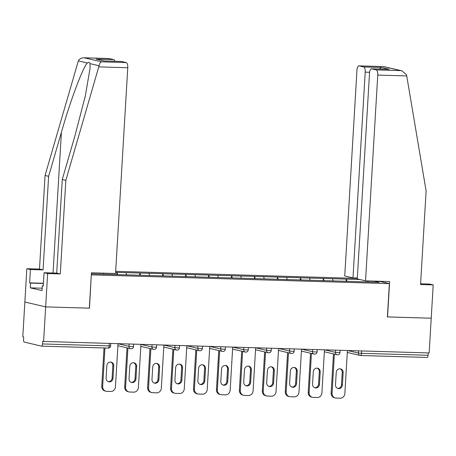 <?xml version="1.0" encoding="UTF-8"?>
<svg xmlns="http://www.w3.org/2000/svg" width="456" height="456" viewBox="0 0 456 456"><rect width="100%" height="100%" fill="white"/><g stroke="black" fill="none" stroke-linecap="round" stroke-linejoin="round"><path stroke-width="0.68" d="M357.316 278.411L115.676 271.314M108.796 58.533A4.782 1.835 91.7 0 1 108.938 58.522A4.782 1.835 91.7 0 1 109.081 58.545L84.599 57.826C81.499 57.712 79.412 58.738 78.335 60.904L45.053 175.48L39.49 269.074L26.841 268.704L22.8 336.762L23.712 336.978L23.558 339.515A2.388 0.918 -88.3 0 0 24.328 342.108L41.479 346.121A2.388 0.918 -88.3 0 0 41.553 346.132A2.388 0.918 -88.3 0 0 42.533 343.955L42.682 341.419L429.159 352.955L431.222 318.214L387.4 316.897M42.157 288.203L30.313 287.856L42.015 290.592L42.3 285.832L43.269 286.06L44.061 272.734L47.635 273.571L45.657 306.888L24.863 302.02L45.657 306.888L89.479 308.176L91.308 274.825M91.456 274.86L389.378 283.609L379.289 281.249M91.371 273.811L127.566 274.911M117.688 274.62L117.032 272.403L115.619 272.323M117.032 272.403L139.792 273.036L139.661 275.264M140.63 275.293L139.792 273.036M139.975 273.076L162.729 273.708L162.598 275.937M163.567 275.965L162.729 273.708M162.912 273.748L185.672 274.381L185.541 276.61M186.51 276.638L185.672 274.381M185.854 274.426L208.609 275.053L208.477 277.288M209.446 277.316L208.609 275.053M208.791 275.099L231.551 275.732L231.42 277.96M232.389 277.989L231.551 275.732M231.733 275.772L254.488 276.404L254.357 278.633M255.331 278.662L254.488 276.404M254.67 276.444L277.43 277.077L277.299 279.306M278.268 279.334L277.43 277.077M277.613 277.117L300.373 277.75L300.236 279.978M301.211 280.007L300.373 277.75M300.55 277.795L323.31 278.422L323.179 280.657M324.148 280.685L323.31 278.422M323.492 278.468L346.252 279.1L346.115 281.329M347.09 281.358L346.252 279.1M346.429 279.14L359.955 279.539M374.433 281.107L379.403 282.27L356.962 281.648M127.583 274.871L356.98 281.608M126.66 274.882L126.004 272.665M149.602 275.555L148.941 273.338M172.539 276.228L171.883 274.016M195.481 276.906L194.826 274.689M218.418 277.579L217.763 275.361M241.361 278.251L240.705 276.034M264.298 278.924L263.642 276.706M287.24 279.596L286.585 277.385M310.177 280.275L309.521 278.057M333.119 280.947L332.464 278.73M361.625 350.972L361.483 353.32L428.098 355.281L428.235 352.927M428.098 355.281A2.388 0.918 91.7 0 1 427.118 357.453A2.388 0.918 91.7 0 1 427.044 357.447L360.576 355.492M367.65 281.922L368.22 280.924M121.342 61.474A4.782 1.835 91.7 0 1 121.484 61.463A4.782 1.835 91.7 0 1 121.627 61.48L126.238 62.557A4.782 1.835 91.7 0 1 127.771 67.744L115.55 273.503L91.434 272.791L89.33 308.17L45.657 306.888L43.594 341.63M389.378 283.609L387.4 316.926L431.222 318.214L433.2 284.897L429.626 284.06L420.597 283.792M103.711 274.17L103.404 273.144M116.85 272.363L116.719 274.592M347.409 350.55L344.85 393.574A4.782 4.4 103.2 0 1 340.159 398.208L336.186 398.088A4.782 4.4 103.2 0 1 335.382 397.985L334.47 397.769A4.782 4.4 -76.8 0 1 331.147 392.986L333.473 353.919M331.147 392.986L332.059 393.197L334.379 354.13M332.059 393.197A4.782 4.4 103.2 0 0 335.382 397.985M343.151 372.626A3.745 3.448 103.2 0 0 340.546 368.881A3.745 3.448 103.2 0 0 336.237 372.427L335.502 384.801A3.745 3.448 103.2 0 0 338.107 388.546A3.745 3.448 103.2 0 0 342.416 385.001L343.151 372.626L342.239 372.415A3.745 3.448 103.2 0 0 340.085 368.807M337.657 388.404A3.745 3.448 103.2 0 0 341.504 384.79L342.239 372.415M324.467 349.877L321.913 392.901A4.782 4.4 103.2 0 1 317.216 397.529L313.249 397.415A4.782 4.4 103.2 0 1 312.44 397.307L311.533 397.096A4.782 4.4 -76.8 0 1 308.21 392.314L310.53 353.24M308.21 392.314L309.117 392.525L311.442 353.457M309.117 392.525A4.782 4.4 103.2 0 0 312.44 397.307M320.209 371.953A3.745 3.448 103.2 0 0 317.61 368.209A3.745 3.448 103.2 0 0 313.3 371.748L312.565 384.123A3.745 3.448 103.2 0 0 315.164 387.874A3.745 3.448 103.2 0 0 319.474 384.328L320.209 371.953L319.303 371.743A3.745 3.448 103.2 0 0 317.148 368.135M314.72 387.731A3.745 3.448 103.2 0 0 318.567 384.117L319.303 371.743M301.53 349.205L298.971 392.228A4.782 4.4 103.2 0 1 294.28 396.857L290.307 396.743A4.782 4.4 103.2 0 1 289.503 396.635L288.591 396.424A4.782 4.4 -76.8 0 1 285.268 391.641L287.594 352.568M285.268 391.641L286.18 391.852L288.5 352.779M286.18 391.852A4.782 4.4 103.2 0 0 289.503 396.635M297.272 371.281A3.745 3.448 103.2 0 0 294.667 367.53A3.745 3.448 103.2 0 0 290.358 371.076L289.623 383.45A3.745 3.448 103.2 0 0 292.228 387.201A3.745 3.448 103.2 0 0 296.537 383.656L297.272 371.281L296.36 371.07A3.745 3.448 103.2 0 0 294.205 367.462M291.777 387.058A3.745 3.448 103.2 0 0 295.625 383.439L296.36 371.07M278.587 348.532L276.034 391.556A4.782 4.4 103.2 0 1 271.337 396.184L267.37 396.064A4.782 4.4 103.2 0 1 266.56 395.962L265.654 395.751A4.782 4.4 -76.8 0 1 262.331 390.963L264.651 351.895M262.331 390.963L263.237 391.18L265.563 352.106M263.237 391.18A4.782 4.4 103.2 0 0 266.56 395.962M274.33 370.608A3.745 3.448 103.2 0 0 271.73 366.858A3.745 3.448 103.2 0 0 267.421 370.403L266.686 382.778A3.745 3.448 103.2 0 0 269.285 386.523A3.745 3.448 103.2 0 0 273.594 382.983L274.33 370.608L273.423 370.392A3.745 3.448 103.2 0 0 271.269 366.784M268.84 386.386A3.745 3.448 103.2 0 0 272.688 382.766L273.423 370.392M255.651 347.86L253.091 390.877A4.782 4.4 103.2 0 1 248.4 395.512L244.427 395.392A4.782 4.4 103.2 0 1 243.624 395.289L242.712 395.073A4.782 4.4 -76.8 0 1 239.389 390.29L241.708 351.223M239.389 390.29L240.301 390.507L242.62 351.433M240.301 390.507A4.782 4.4 103.2 0 0 243.624 395.289M251.393 369.93A3.745 3.448 103.2 0 0 248.788 366.185A3.745 3.448 103.2 0 0 244.479 369.73L243.743 382.105A3.745 3.448 103.2 0 0 246.348 385.85A3.745 3.448 103.2 0 0 250.657 382.305L251.393 369.93L250.481 369.719A3.745 3.448 103.2 0 0 248.326 366.111M245.898 385.713A3.745 3.448 103.2 0 0 249.745 382.094L250.481 369.719M232.708 347.181L230.155 390.205A4.782 4.4 103.2 0 1 225.458 394.839L221.491 394.719A4.782 4.4 103.2 0 1 220.681 394.617L219.775 394.4A4.782 4.4 -76.8 0 1 216.452 389.618L218.772 350.55M216.452 389.618L217.358 389.829L219.678 350.761M217.358 389.829A4.782 4.4 103.2 0 0 220.681 394.617M228.45 369.257A3.745 3.448 103.2 0 0 225.851 365.512A3.745 3.448 103.2 0 0 221.542 369.058L220.807 381.433A3.745 3.448 103.2 0 0 223.406 385.177A3.745 3.448 103.2 0 0 227.715 381.632L228.45 369.257L227.544 369.046A3.745 3.448 103.2 0 0 225.384 365.438M222.961 385.035A3.745 3.448 103.2 0 0 226.809 381.421L227.544 369.046M365.535 280.845L377.756 75.086A4.782 1.835 -88.3 0 0 376.223 69.899L371.611 68.822A4.782 1.835 -88.3 0 0 371.469 68.805A4.782 1.835 -88.3 0 0 369.514 73.154L357.287 278.912L365.535 280.845L389.646 281.551L387.549 316.926M376.223 69.899L400.704 70.617L401.844 70.805L406.541 74.778L426.115 190.927L420.552 284.527L433.2 284.897M363.671 66.964L359.066 65.886A4.782 1.835 -88.3 0 0 358.923 65.863A4.782 1.835 -88.3 0 0 356.962 70.218L344.742 275.977L352.984 277.904L365.21 72.151A4.782 1.835 -88.3 0 0 363.671 66.964L381.319 67.482L379.432 69.038M357.339 278.035L352.984 277.904M388.29 69.312L371.611 68.822M401.844 70.805L383.752 66.593L359.066 65.886M127.771 67.744L98.747 66.889L99.02 65.744C99.545 63.452 100.457 62.147 101.751 61.839L126.238 62.557M44.061 272.734L56.704 273.104L62.267 179.51L75.046 135.432L85.335 95.868L90.088 68.121L89.997 63.635C89.604 62.158 88.726 61.953 87.358 63.013C83.214 66.439 70.304 100.879 61.412 132.24L48.627 176.318L43.063 269.912L30.421 269.542L29.629 282.868L43.434 283.273M62.267 179.51L65.841 180.348L60.283 273.942L47.635 273.571M98.747 66.889L65.841 180.348M56.704 273.104L60.283 273.942M109.081 58.545L113.686 59.622A4.782 1.835 91.7 0 1 114.878 61.269M30.313 287.856L30.598 283.096L29.629 282.868M26.841 268.704L30.421 269.542M39.49 269.074L43.063 269.912M45.053 175.48L48.627 176.318M42.3 285.832L43.28 285.861M43.423 283.472L30.598 283.096M104.321 60.956L96.045 59.103L113.686 59.622M121.627 61.48L104.384 60.973M101.751 61.839L84.109 57.792L108.938 58.522M209.771 346.509L207.212 389.532A4.782 4.4 103.2 0 1 202.521 394.161L198.548 394.047A4.782 4.4 103.2 0 1 197.744 393.938L196.832 393.727A4.782 4.4 -76.8 0 1 193.509 388.945L195.829 349.872M193.509 388.945L194.421 389.156L196.741 350.088M194.421 389.156A4.782 4.4 103.2 0 0 197.744 393.938M205.513 368.585A3.745 3.448 103.2 0 0 202.909 364.84A3.745 3.448 103.2 0 0 198.599 368.38L197.864 380.754A3.745 3.448 103.2 0 0 200.469 384.505A3.745 3.448 103.2 0 0 204.778 380.959L205.513 368.585L204.601 368.374A3.745 3.448 103.2 0 0 202.447 364.766M200.019 384.362A3.745 3.448 103.2 0 0 203.866 380.749L204.601 368.374M186.829 345.836L184.275 388.86A4.782 4.4 103.2 0 1 179.578 393.488L175.611 393.374A4.782 4.4 103.2 0 1 174.802 393.266L173.896 393.055A4.782 4.4 -76.8 0 1 170.572 388.273L172.892 349.199M170.572 388.273L171.479 388.483L173.799 349.41M171.479 388.483A4.782 4.4 103.2 0 0 174.802 393.266M182.571 367.912A3.745 3.448 103.2 0 0 179.972 364.162A3.745 3.448 103.2 0 0 175.663 367.707L174.927 380.082A3.745 3.448 103.2 0 0 177.526 383.832A3.745 3.448 103.2 0 0 181.836 380.287L182.571 367.912L181.665 367.701A3.745 3.448 103.2 0 0 179.504 364.093M177.082 383.69A3.745 3.448 103.2 0 0 180.929 380.07L181.665 367.701M163.892 345.163L161.333 388.187A4.782 4.4 103.2 0 1 156.642 392.815L152.669 392.696A4.782 4.4 103.2 0 1 151.865 392.593L150.953 392.382A4.782 4.4 -76.8 0 1 147.63 387.594L149.95 348.526M147.63 387.594L148.542 387.811L150.862 348.737M148.542 387.811A4.782 4.4 103.2 0 0 151.865 392.593M159.634 367.24A3.745 3.448 103.2 0 0 157.029 363.489A3.745 3.448 103.2 0 0 152.72 367.034L151.985 379.409A3.745 3.448 103.2 0 0 154.59 383.154A3.745 3.448 103.2 0 0 158.899 379.614L159.634 367.24L158.722 367.023A3.745 3.448 103.2 0 0 156.568 363.415M154.139 383.017A3.745 3.448 103.2 0 0 157.987 379.398L158.722 367.023M140.95 344.491L138.396 387.509A4.782 4.4 103.2 0 1 133.699 392.143L129.732 392.023A4.782 4.4 103.2 0 1 128.923 391.921L128.011 391.704A4.782 4.4 -76.8 0 1 124.693 386.922L127.013 347.854M124.693 386.922L125.599 387.138L127.919 348.065M125.599 387.138A4.782 4.4 103.2 0 0 128.923 391.921M136.692 366.561A3.745 3.448 103.2 0 0 134.093 362.816A3.745 3.448 103.2 0 0 129.783 366.362L129.048 378.736A3.745 3.448 103.2 0 0 131.647 382.481A3.745 3.448 103.2 0 0 135.956 378.936L136.692 366.561L135.785 366.35A3.745 3.448 103.2 0 0 133.625 362.742M131.203 382.345A3.745 3.448 103.2 0 0 135.05 378.725L135.785 366.35M118.013 343.813L115.453 386.836A4.782 4.4 103.2 0 1 110.762 391.47L106.789 391.351A4.782 4.4 103.2 0 1 105.98 391.248L105.074 391.031A4.782 4.4 -76.8 0 1 101.751 386.249L104.025 347.968M101.751 386.249L102.663 386.46L104.948 347.991M102.663 386.46A4.782 4.4 103.2 0 0 105.98 391.248M113.755 365.889A3.745 3.448 103.2 0 0 111.15 362.144A3.745 3.448 103.2 0 0 106.841 365.689L106.105 378.064A3.745 3.448 103.2 0 0 108.71 381.809A3.745 3.448 103.2 0 0 113.02 378.263L113.755 365.889L112.843 365.678A3.745 3.448 103.2 0 0 110.688 362.07M108.26 381.666A3.745 3.448 103.2 0 0 112.108 378.052L112.843 365.678M347.763 350.561L358.37 353.047L361.483 353.32A2.388 0.918 91.7 0 1 360.502 355.498A2.388 0.918 91.7 0 1 360.434 355.492A2.388 2.2 -76.8 0 1 358.37 353.047L358.496 350.881M42.533 343.955L109.144 345.91A2.388 0.918 -88.3 0 1 108.163 348.088A2.388 0.918 -88.3 0 1 108.095 348.076L41.621 346.127M41.553 346.132L108.163 348.088A2.388 2.388 0 0 0 110.62 345.842L109.144 345.91L109.286 343.556M324.826 349.889L335.428 352.374L340.022 352.579A2.388 2.388 0 0 1 337.087 354.762A2.388 2.2 -76.8 0 1 335.428 352.374L335.559 350.202M301.883 349.216L312.491 351.696L312.616 349.53M278.947 348.544L289.549 351.023L289.68 348.857M256.004 347.865L266.606 350.35L266.737 348.184M233.067 347.193L243.669 349.678L243.8 347.512M210.125 346.52L220.727 349.005L220.858 346.834M187.188 345.847L197.79 348.327L197.921 346.161M164.245 345.175L174.847 347.654L174.979 345.488M141.309 344.497L151.911 346.982L152.036 344.816M118.366 343.824L128.968 346.309L129.099 344.143M337.491 354.814A2.388 2.2 -76.8 0 1 337.087 354.762L324.353 351.781M315.603 351.975L317.08 351.907A2.388 2.388 0 0 1 314.15 354.09A2.388 2.2 -76.8 0 1 312.491 351.696L315.603 351.975M314.554 354.141A2.388 2.2 -76.8 0 1 314.15 354.09L301.416 351.109M292.666 351.302L294.143 351.228A2.388 2.388 0 0 1 291.207 353.417A2.388 2.2 -76.8 0 1 289.549 351.023L292.666 351.302M291.612 353.468A2.388 2.2 -76.8 0 1 291.207 353.417L278.474 350.436M269.724 350.63L271.2 350.556A2.388 2.388 0 0 1 268.27 352.744A2.388 2.2 -76.8 0 1 266.606 350.35L269.724 350.63M268.675 352.796A2.388 2.2 -76.8 0 1 268.27 352.744L255.537 349.763M246.781 349.952L248.258 349.883A2.388 2.388 0 0 1 245.328 352.066A2.388 2.2 -76.8 0 1 243.669 349.678L246.781 349.952M245.733 352.123A2.388 2.2 -76.8 0 1 245.328 352.066L232.594 349.085M223.845 349.279L225.321 349.21A2.388 2.388 0 0 1 222.391 351.394A2.388 2.2 -76.8 0 1 220.727 349.005L223.845 349.279M222.796 351.445A2.388 2.2 -76.8 0 1 222.391 351.394L209.657 348.412M200.902 348.606L202.379 348.538A2.388 2.388 0 0 1 199.449 350.721A2.388 2.2 -76.8 0 1 197.79 348.327L200.902 348.606M199.853 350.772A2.388 2.2 -76.8 0 1 199.449 350.721L186.715 347.74M177.965 347.934L179.442 347.86A2.388 2.388 0 0 1 176.512 350.048A2.388 2.2 -76.8 0 1 174.847 347.654L177.965 347.934M176.917 350.1A2.388 2.2 -76.8 0 1 176.512 350.048L163.778 347.067M155.023 347.261L156.499 347.187A2.388 2.388 0 0 1 153.569 349.376A2.388 2.2 -76.8 0 1 151.911 346.982L155.023 347.261M153.974 349.427A2.388 2.2 -76.8 0 1 153.569 349.376L140.836 346.395M132.086 346.583L133.562 346.514A2.388 2.388 0 0 1 130.633 348.697A2.388 2.2 -76.8 0 1 128.968 346.309L132.086 346.583M131.037 348.755A2.388 2.2 -76.8 0 1 130.633 348.697L117.899 345.716M342.416 385.001L341.504 384.79M319.474 384.328L318.567 384.117M296.537 383.656L295.625 383.439M273.594 382.983L272.688 382.766M250.657 382.305L249.745 382.094M227.715 381.632L226.809 381.421M400.704 70.617L383.547 66.604M381.319 67.482L389.259 69.34M406.786 75.935L377.756 75.086M369.599 72.276L365.21 72.151M99.02 65.744L89.997 63.635M87.358 63.013L78.335 60.904M103.985 60.961L96.045 59.103M53.044 273.001L61.412 132.24M204.778 380.959L203.866 380.749M181.836 380.287L180.929 380.07M158.899 379.614L157.987 379.398M135.956 378.936L135.05 378.725M113.02 378.263L112.108 378.052M427.118 357.453L360.502 355.498A2.388 2.388 0 0 1 360.029 355.435L347.295 352.454M340.153 350.339L340.022 352.579M317.211 349.666L317.08 351.907M294.274 348.994L294.143 351.228M271.331 348.316L271.2 350.556M248.395 347.643L248.258 349.883M225.452 346.97L225.321 349.21M202.515 346.298L202.379 348.538M179.573 345.625L179.442 347.86M156.636 344.947L156.499 347.187M133.694 344.274L133.562 346.514M110.757 343.602L110.62 345.842M371.469 68.805L388.774 69.312M358.923 65.863L383.752 66.593M121.484 61.463L104.185 60.956"/></g></svg>
